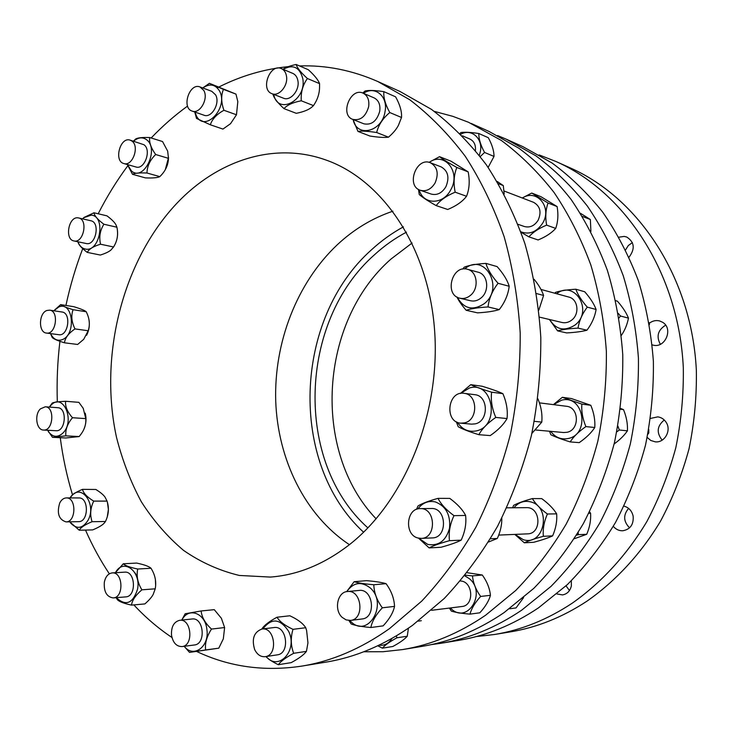 <?xml version="1.0" encoding="UTF-8"?>
<svg xmlns="http://www.w3.org/2000/svg" width="733" height="733" viewBox="0 0 733 733"><rect width="100%" height="100%" fill="white"/><g stroke="black" fill="none" stroke-linecap="round" stroke-linejoin="round"><path stroke-width="1.1" d="M168.553 157.384L165.365 169.497M132.508 174.317L145.391 177.881C152.794 178.201 157.604 177.78 159.812 176.626L160.316 176.112C165.466 171.009 168.196 165.09 168.489 158.346L167.665 151.117L162.543 141.542L149.734 137.538C149.01 142.339 150.998 148.002 155.68 154.516C150.063 159.922 147.159 166.089 146.966 173.006C139.389 172.695 134.57 173.125 132.508 174.317L127.359 164.54M127.395 164.549L131.564 171.073C143.998 181.912 159.767 148.561 146.316 139.545C142.651 137.053 138.739 137.337 134.579 140.406L133.635 141.212M133.424 141.148L135.724 138.94C137.859 137.749 142.532 137.282 149.734 137.538M117.39 230.364C118.04 235.989 116.941 241.212 114.11 246.031M87.273 252.399L100.348 255.047C105.405 253.453 108.942 251.767 110.958 249.99L113.56 246.975C117.353 240.983 118.471 234.404 116.913 227.221L115.979 224.884C114.769 222.456 111.773 219.451 106.991 215.859L93.971 212.781C94.52 215.933 97.837 219.763 103.912 224.243C100.045 230.299 98.909 236.961 100.522 244.217C93.32 246.398 88.904 249.128 87.273 252.399C82.847 249.046 80.016 246.233 78.779 243.961L77.79 241.743M77.945 241.78L78.651 243.438C80.318 246.691 82.618 248.579 85.55 249.092C100.064 252.216 106.175 216.162 91.295 215.126L83.901 217.637L82.609 218.865M82.517 218.846L84.075 217.417L93.971 212.781M88.858 319.212C89.939 324.838 89.179 330.198 86.586 335.293M64.431 342.797L77.643 344.464L83.736 339.297L88.18 330.748C90.086 325.021 89.637 319.112 86.806 313.009L86.228 311.736C84.762 310.462 80.639 308.785 73.85 306.696L60.665 304.635C61.993 305.881 66.126 307.567 73.062 309.702C70.936 315.685 71.577 322.089 74.995 328.915C68.673 333.203 65.155 337.831 64.431 342.797C57.623 340.671 53.555 338.912 52.235 337.528L50.531 333.607M50.623 333.616L51.53 335.384C54.26 339.617 57.724 341.074 61.92 339.745C76.626 335.128 73.126 300.466 58.713 307.026L53.821 310.774M53.793 310.765L60.665 304.635M85.23 413.155C86.567 418.479 86.182 423.711 84.075 428.823M52.492 437.317L65.842 437.986L79.182 436.547L80.877 434.339C84.533 429.483 86.173 424.242 85.779 418.616L83.232 408.336L78.88 402.344L65.594 401.281C65.081 406.522 67.381 412.001 72.494 417.728C67.473 423.619 65.264 429.666 65.86 435.86L52.492 437.317L47.618 430.262M47.645 430.271L48.598 431.874C52.794 437.207 57.467 437.693 62.617 433.34C75.71 421.448 63.23 391.862 50.998 405.221L49.413 407.09M49.331 407.081L52.272 403.049C53.875 402.252 58.319 401.657 65.594 401.281M107.439 502.49L108.392 509.435L107.339 516.435M79.256 530.234L92.67 529.904C98.753 527.384 102.684 525.02 104.471 522.812L105.46 521.484C108.731 514.658 109.263 507.868 107.055 501.106L105.048 497.139C103.445 494.83 100.384 492.283 95.858 489.479L82.508 489.36C83.397 493.227 87.135 497.148 93.714 501.106C90.361 507.996 89.82 514.868 92.083 521.713C84.955 524.636 80.685 527.476 79.256 530.234L69.736 521.823M69.827 521.823L70.634 523.014C76.91 529.629 82.756 528.63 88.198 520.018C96.921 503.892 80.868 482.571 71.037 496.727L70.194 497.927M69.937 497.927L71.376 495.984C73.144 493.95 76.855 491.742 82.508 489.36M155.387 579.629L155.634 585.191M131.509 605.11L144.877 603.919C148.946 600.354 151.713 597.203 153.179 594.454L155.231 588.81C156.459 581.993 155.268 575.515 151.658 569.367L151.025 568.249C148.909 566.352 144.108 564.63 136.631 563.072L123.281 563.778C125.242 565.665 130.053 567.415 137.712 569.028C136.301 576.12 137.703 583.047 141.909 589.827C135.614 595.178 132.151 600.272 131.509 605.11C124.143 603.516 119.47 601.756 117.482 599.823L116.107 597.679M116.446 597.652L116.758 598.082C126.003 606.319 132.93 603.36 137.547 589.195C141.212 571.319 123.52 557.969 115.686 572.244L115.411 572.711M115.356 572.72L123.281 563.778M189.526 652.388L218.782 648.174L223.327 638.855L224.619 627.549L221.384 618.276L214.274 609.664L201.126 610.965C201.786 617.259 205.24 623.297 211.489 629.079C206.761 636.4 204.809 643.363 205.616 649.96L189.526 652.388L184.13 646.304M184.267 646.295C193.237 658.463 209.473 646.863 206.917 629.72C205.497 613.026 188.326 606.686 181.931 620.063M181.747 620.081L185.174 613.759L201.126 610.965M396.361 635.887L396.947 637.783C389.874 641.604 385.027 645.058 382.388 648.155L392.796 646.497C399.714 642.777 404.534 639.35 407.273 636.235L408.418 628.19M278.311 664.703L291.166 662.65C298.844 658.518 303.929 654.761 306.44 651.371L307.952 642.878L306.605 630.435L305.734 627.723C303.004 623.389 297.699 619.403 289.837 615.775L277.019 617.223C279.594 621.538 284.917 625.579 292.989 629.335C290.525 637.673 290.754 645.663 293.676 653.295C285.806 657.547 280.693 661.349 278.311 664.703C272.529 661.899 268.397 659.187 265.896 656.557M378.988 645.205C384.367 645.828 388.701 643.574 391.963 638.434M382.388 648.155L377.761 645.782M266.125 656.53C278.531 671.868 298.23 650.153 288.6 631.287C280.098 618.46 271.54 617.672 262.918 628.914M261.901 629.042L261.983 628.777C264.246 625.276 269.258 621.419 277.019 617.223M465.235 575.167L472.483 575.891C473.133 582.918 475.854 589.763 480.656 596.442C475.011 602.627 471.447 608.527 469.963 614.135L479.813 612.806C485.347 606.75 488.893 600.923 490.432 595.315C489.708 588.306 486.996 581.535 482.296 575.011L467.196 572.711M370.852 627.521L383.148 625.863C389.434 619.092 393.227 612.605 394.537 606.393C394.189 598.513 391.367 590.935 386.062 583.66C381.994 582.423 375.479 581.425 366.527 580.655L354.158 581.7C358.043 582.937 364.594 583.954 373.812 584.76C374.059 592.658 376.89 600.336 382.324 607.804C375.901 614.73 372.071 621.309 370.852 627.521C361.626 626.669 355.074 625.496 351.208 623.985L348.89 620.475M509.453 608.802L516.05 607.914L523.609 597.587M450.319 607.959L451.189 608.793C467.544 624.617 486.914 592.722 469.285 578.603L464.722 575.808M469.963 614.135C461.607 613.393 455.413 612.376 451.363 611.102L449.375 608.078M349.778 620.475L350.722 621.447C367.884 639.286 388.673 603.717 370.092 587.802C361.149 581.113 353.37 582.387 346.764 591.623M346.636 591.641L354.158 581.7M578.181 532.506L578.255 534.678L576.569 535.145M524.306 542.796L533.743 542.283C541.898 540.074 548.183 537.94 552.618 535.878C555.861 528.475 557.208 521.136 556.649 513.851C553.534 508.711 548.55 503.635 541.714 498.614L532.36 498.587C535.365 503.699 540.386 508.839 547.395 514.007C544.088 521.511 542.732 528.942 543.327 536.309C534.953 538.59 528.612 540.752 524.306 542.796L514.823 534.403M429.126 547.908L440.973 547.267C450.035 544.802 456.76 542.42 461.158 540.139C465.024 531.837 466.509 523.609 465.611 515.455C462.67 509.692 457.383 504.002 449.769 498.385L438.032 498.358C440.826 504.084 446.14 509.856 453.974 515.656C450.016 524.086 448.514 532.424 449.466 540.688C440.139 543.245 433.359 545.645 429.126 547.908L418.525 538.15M488.535 541.999L497.34 538.453C500.52 531.288 502.004 524.526 501.784 518.167M574.324 538.728L586.721 534.284C589.744 527.219 591.036 520.21 590.587 513.247L589.579 511.79M514.997 534.394L523.289 539.69C544.665 546.552 552.031 506.265 530.197 501.784C523.756 500.447 518.35 502.444 513.961 507.758M512.605 507.777L513.595 505.367C517.81 503.131 524.058 500.877 532.36 498.587M418.735 538.196L427.77 544.436C438.746 546.204 446.003 540.789 449.531 528.181C450.667 514.896 445.957 506.155 435.402 501.94C428.411 500.428 422.556 502.756 417.847 508.931M416.527 509.353L417.993 505.953C422.107 503.452 428.787 500.923 438.032 498.358M617.882 426.047L619.321 430.005L616.783 431.865M570.182 441.917L579.217 442.631C586.208 437.793 591.394 432.745 594.784 427.504C595.269 420.293 593.941 412.89 590.789 405.294L571.41 398.55L562.339 397.304L581.865 404.112C581.324 411.36 582.662 418.855 585.878 426.597C578.722 431.572 573.49 436.676 570.182 441.917C561.744 439.342 555.302 436.941 550.84 434.733L549.521 431.242M478.851 434.687L490.23 435.594C498.092 430.17 503.69 424.489 507.025 418.561C507.932 410.507 506.549 402.206 502.884 393.676C498.211 391.486 491.312 389.012 482.167 386.254L470.769 384.678C475.25 386.832 482.204 389.333 491.632 392.192C490.634 400.282 492.017 408.693 495.783 417.416C487.711 423.005 482.057 428.759 478.851 434.687C469.468 431.801 462.587 429.144 458.207 426.725L456.329 421.759M531.883 433.432L541.779 422.107C542.484 414.493 541.201 406.76 537.93 398.889M614.135 443.96C619.779 439.892 624.204 435.512 627.43 430.839C627.778 423.931 626.477 416.866 623.508 409.619L620.558 408.446M550.73 431.352C555.193 437.418 560.974 439.818 568.084 438.545C590.734 434.339 583.431 393.731 561.368 400.291L553.562 404.653M553.397 404.625L562.339 397.304M457.456 422.318C462.156 429.511 468.451 432.369 476.331 430.894C500.639 426.065 493.071 380.464 469.413 388.004L460.562 393.429M460.351 393.474L470.769 384.678M618.304 313.44L620.43 315.987L619.055 317.939M557.611 330.876L566.682 332.919C575.203 332.452 581.956 331.545 586.941 330.207C591.806 323.775 594.857 316.867 596.103 309.482C594.106 304.039 590.312 298.139 584.732 291.771L575.836 289.214C577.751 294.62 581.571 300.594 587.28 307.127C582.323 313.678 579.235 320.669 578.035 328.118C569.266 328.613 562.458 329.529 557.611 330.876L549.393 319.487M466.17 310.288L477.55 312.854C487.005 312.304 494.244 311.223 499.246 309.583C504.835 302.417 508.152 294.639 509.197 286.264C507.419 280.29 503.406 273.739 497.13 266.601L485.933 263.385C487.601 269.313 491.641 275.956 498.074 283.295C492.365 290.616 489.012 298.505 488.031 306.953C478.273 307.53 470.989 308.639 466.17 310.288C461.763 305.166 458.675 300.732 456.906 296.975M538.837 310.105L543.593 295.454C541.815 290.204 538.645 284.816 534.082 279.3M621.364 335.384C624.855 330.244 627.228 324.499 628.465 318.131C626.413 312.89 622.72 307.237 617.397 301.162L615.775 300.695M549.677 319.551C555.99 329.768 564.392 331.628 574.883 325.14C593.767 311.177 574.864 279.365 556.604 293.713M554.872 293.237L555.513 292.366C560.324 290.79 567.095 289.746 575.836 289.214M457.282 297.195C463.852 308.923 472.886 311.058 484.385 303.59C504.955 287.455 484.211 251.886 464.658 268.919M462.789 269.093L464.181 267.206C468.973 265.273 476.221 263.999 485.933 263.385M528.896 236.86L538.114 239.966C545.801 236.796 551.665 232.938 555.706 228.403C558.024 221.815 558.491 214.531 557.098 206.559L540.899 196.664L531.737 193.045L548.046 203.032C545.664 209.675 545.187 217.041 546.626 225.132C538.737 228.403 532.827 232.306 528.896 236.86L521.044 232.26M436.199 205.616L447.716 209.491C456.265 205.946 462.541 201.538 466.536 196.279C469.404 189.013 469.945 180.886 468.167 171.888L450.978 161.187L439.534 156.67C442.833 159.29 448.605 162.891 456.833 167.472C453.883 174.802 453.333 183.039 455.166 192.183C446.37 195.867 440.047 200.338 436.199 205.616C428.054 201.044 422.41 197.351 419.258 194.52L418.47 189.407M504.194 193.979L503.305 185.586L497.13 181.417M590.899 231.481L590.367 219.524L580.499 213.303M520.879 231.82C529.446 234.936 536.721 232.031 542.713 223.089C552.471 207.384 536.712 188.344 522.391 198.029M522.253 197.974L531.737 193.045M419.194 189.81C422.987 204.837 443.034 205.176 450.722 189.884C461.268 172.081 444.473 151.145 429.181 162.378M429.034 162.341L439.534 156.67M488.151 167.399L494.015 156.431C494.042 150.998 492.136 144.749 488.297 137.694L478.814 133.516C478.731 138.94 480.646 145.253 484.559 152.455L480.271 156.55M357.961 131.409L369.899 136.026C378.457 137.355 384.66 137.74 388.49 137.172C393.108 133.204 396.425 129.246 398.45 125.279L401.519 117.482C401.941 111.599 399.98 104.718 395.609 96.829L383.863 91.652C383.35 97.516 385.329 104.48 389.791 112.543C382.901 118.233 378.53 124.885 376.661 132.517C367.856 131.161 361.626 130.795 357.961 131.409L353.031 119.506M479.336 155.341L480.344 151.603C483.12 138.436 471.42 128.22 460.791 134.185M460.003 133.388L461.002 132.508C464.878 131.967 470.815 132.297 478.814 133.516M353.132 119.552C356.595 137.996 382.15 132.032 385.045 111.581C388.206 96.307 374.893 85.303 363.504 93.329M362.789 93.027L365.071 90.984C368.772 90.113 375.039 90.333 383.863 91.652M284.001 108.631L296.288 113.322C303.737 111.837 309.024 109.675 312.166 106.816L313.467 105.607C317.398 99.954 319.423 93.897 319.551 87.456L319.561 83.626C318.278 80.016 314.53 75.38 308.327 69.727L296.132 64.486C297.296 68.032 301.052 72.714 307.411 78.513C302.793 84.9 300.741 92.321 301.263 100.778C292.87 102.418 287.116 105.03 284.001 108.631C277.725 102.886 274.069 98.195 273.033 94.53L273.015 94.108M273.711 94.383C277.633 115.612 306.623 100.613 302.83 78.834C299.733 67.161 293.163 63.991 283.112 69.323M282.947 69.259C285.76 67.344 290.149 65.759 296.132 64.486M159.812 176.626L146.966 173.006M168.489 158.346L155.68 154.516M113.56 246.975L100.522 244.217M116.913 227.221L103.912 224.243M88.18 330.748L74.995 328.915M86.228 311.736L73.062 309.702M85.779 418.616L72.494 417.728M79.182 436.547L65.86 435.86M107.055 501.106L93.714 501.106M105.46 521.484L92.083 521.713M151.025 568.249L137.712 569.028M155.231 588.81L141.909 589.827M224.619 627.549L211.489 629.079M305.734 627.723L292.989 629.335M418.241 621.126L421.301 620.714M482.296 575.011L472.483 575.891M386.062 583.66L373.812 584.76M490.487 538.773L497.34 538.453M590.587 513.247L588.828 513.274M586.721 534.284L578.255 534.678M552.618 535.878L543.327 536.309M461.158 540.139L449.466 540.688M534.366 421.347L541.779 422.107M623.508 409.619L620.457 409.216M627.43 430.839L619.321 430.005M594.784 427.504L585.878 426.597M507.025 418.561L495.783 417.416M536.638 293.594L543.593 295.454M628.465 318.131L620.43 315.987M596.103 309.482L587.28 307.127M586.941 330.207L578.035 328.118M509.197 286.264L498.074 283.295M499.246 309.583L488.031 306.953M498.477 183.708L503.305 185.586M590.367 219.524L582.433 216.437M557.098 206.559L548.046 203.032M555.706 228.403L546.626 225.132M468.167 171.888L456.833 167.472M466.536 196.279L455.166 192.183M494.015 156.431L484.559 152.455M401.519 117.482L389.791 112.543M388.49 137.172L376.661 132.517M196.6 651.426C229.044 666.856 264.054 671.758 301.639 666.132L325.571 662.201C355.377 657.373 384.349 645.095 412.477 625.368L444.216 598.513C464.09 577.393 481.865 553.323 497.542 526.303C511.753 497.881 523.023 467.691 531.361 435.723C537.848 403.168 541 370.394 540.807 337.4C538.691 304.745 533.367 273.436 524.846 243.475C514.63 214.705 501.821 188.518 486.428 164.925C469.798 143.091 451.473 124.573 431.453 109.373L399.998 91.478L377.871 81.546C352.142 70.24 326.029 65.035 299.513 65.933M134.817 572.684L136.026 574.443M363.779 651.765L383.029 651.719L402.499 649.585C431.16 644.93 458.867 633.468 485.64 615.198L515.794 590.422C534.623 570.989 551.408 548.889 566.169 524.132C579.519 498.101 590.065 470.476 597.826 441.248C603.827 411.479 606.677 381.49 606.365 351.281C604.23 321.356 599.063 292.623 590.862 265.062C581.058 238.537 568.781 214.329 554.038 192.44C538.114 172.108 520.549 154.782 501.335 140.452L468.534 122.274L452.847 116.345L434.257 111.37M301.639 666.132C331.765 661.258 361.085 648.723 389.608 628.538L421.805 601.042C441.99 579.4 460.058 554.716 476.001 526.99C490.469 497.808 501.958 466.811 510.47 433.991C517.104 400.557 520.357 366.912 520.21 333.039C518.103 299.522 512.743 267.417 504.139 236.713C493.813 207.228 480.857 180.428 465.281 156.321C448.449 134.02 429.914 115.145 409.674 99.688L377.871 81.546M288.326 66.639C264.201 69.058 241.093 75.829 219.011 86.952M218.379 87.264L217.252 87.841M187.575 106.074C174.637 115.448 162.506 126.085 151.163 137.987M127.826 165.933L127.808 165.75C116.712 180.739 106.835 196.737 98.185 213.779M82.737 248.643C75.71 267.05 70.102 285.989 65.924 305.459M59.932 341.294C57.504 361.506 56.633 381.719 57.33 401.941M60.262 437.711C62.827 457.365 66.923 476.468 72.558 495.032M85.504 530.078C92.285 545.563 100.229 560.14 109.336 573.811M133.837 604.899C145.427 617.378 158.136 628.245 171.953 637.49M348.23 545.599C404.066 502.765 440.808 414.301 434.596 330.299C428.475 246.224 381.691 178.806 324.746 159.592C273.143 141.652 217.105 160.912 177.239 202.894C122.585 260.499 98.698 355.606 116.501 437.326C122.347 460.324 130.621 481.792 141.313 501.739C153.316 520.531 167.399 536.748 183.543 550.382C200.732 562.275 219.323 570.631 239.306 575.451L270.303 577.073C297.259 575.093 323.235 564.602 348.23 545.599M431.233 644.628L440.551 643.336C468.57 638.782 495.6 627.732 521.639 610.204L550.941 586.446C569.211 567.846 585.484 546.717 599.768 523.069C612.669 498.211 622.858 471.841 630.325 443.951C636.088 415.538 638.782 386.914 638.425 358.071C636.29 329.493 631.223 302.014 623.206 275.635C613.631 250.228 601.656 227.01 587.27 205.955C571.731 186.393 554.588 169.671 535.832 155.781L506.301 139.206L497.615 135.568M319.561 83.626L307.411 78.513M313.467 105.607L301.263 100.778M392.897 211.196C372.318 218.15 353.737 229.374 337.171 244.868C296.755 283.075 273.913 342.65 275.727 401.153C277.844 459.564 304.919 515.207 349.412 544.674M406.467 232.15C395.005 238.216 384.376 245.729 374.563 254.681C298.789 321.338 294.052 462.01 367.893 527.897M412.102 243.008L391.046 259.006C319.496 321.549 311.287 451.07 376.13 518.854M403.407 226.863C392.036 233.076 381.462 240.662 371.686 249.623C293.695 318.644 288.225 463.054 363.586 532.222M402.499 649.585L421.933 646.396C450.273 641.787 477.641 630.536 504.038 612.641L533.761 588.388C552.306 569.385 568.845 547.78 583.358 523.591C596.479 498.156 606.842 471.172 614.456 442.631C620.338 413.559 623.105 384.266 622.766 354.754C620.631 325.516 615.509 297.424 607.41 270.468C597.716 244.52 585.594 220.816 571.025 199.349C555.293 179.411 537.94 162.387 518.955 148.286L489.085 131.473L471.117 123.41M440.551 643.336L458.409 640.413C486.107 635.905 512.798 625.047 538.48 607.859L567.379 584.595C585.383 566.38 601.408 545.709 615.454 522.574C628.154 498.266 638.159 472.473 645.48 445.206C651.133 417.434 653.772 389.443 653.378 361.241C651.261 333.286 646.231 306.394 638.315 280.574C628.85 255.698 617.021 232.929 602.819 212.286C587.472 193.081 570.531 176.644 551.995 162.973L522.803 146.609L506.301 139.206M476.313 636.565L494.308 634.521C521.337 630.114 547.322 619.66 572.262 603.167C601.28 582.753 626.834 555.018 646.854 521.575C659.114 498.367 668.762 473.747 675.808 447.726C681.232 421.228 683.724 394.51 683.303 367.572C678.749 272.859 624.818 191.909 555.999 161.517L539.131 154.92M624.03 506.118C628.887 507.529 631.928 510.892 633.156 516.206C633.743 524.59 630.252 529.446 622.693 530.774C618.964 530.839 615.839 529.354 613.31 526.321M571.328 580.765L571.364 585.841C570.164 591.027 567.205 594.042 562.513 594.912L556.888 593.941M618.936 237.19L624.177 236.411L626.715 237.016C634.503 242.101 635.282 248.817 629.051 257.173M649.392 323.207C652.562 320.797 655.98 320.055 659.645 320.953L662.568 322.254C673.691 328.567 665.188 348.679 652.984 345.087L652.205 344.876M650.556 418.415L657.803 416.866C661.276 417.379 664.034 419.157 666.068 422.199C671.785 430.326 664.648 443.135 655.183 441.825L650.776 440.469L647.212 437.436M494.308 634.521L510.049 631.938C536.767 627.585 562.431 617.305 587.041 601.115C615.665 581.077 640.853 553.901 660.552 521.145C672.619 498.413 682.111 474.306 689.029 448.825C694.353 422.877 696.79 396.718 696.35 370.339C691.796 277.587 638.59 198.112 570.549 168.04L555.999 161.517M628.612 508.39C623.068 515.015 623.389 521.493 629.565 527.833M566.032 585.85L569.468 590.532M632.387 242.614L628.328 245.518L625.606 249.852M665.637 325.186C657.886 330.024 656.117 336.401 660.351 344.29M664.272 420.009C656.988 426.001 656.282 432.717 662.156 440.148M203.792 90.452L200.008 86.943C189.481 82.435 181.216 107.916 192.128 111.086C199.825 114.43 208.777 98.717 203.792 90.452M192.128 111.086L203.948 115.2C211.626 118.526 220.541 103.005 215.557 94.804L211.782 91.323L200.008 86.943M210.334 124.784L222.942 129.081L230.538 123.694L236.475 114.779L237.822 101.612L235.971 94.108L209.418 83.315L223.446 89.38C220.972 95.354 221.137 102.327 223.931 110.28C216.721 114.22 212.185 119.058 210.334 124.784L196.508 118.425L194.795 112.012M235.971 94.108L223.446 89.38M202.729 87.96L209.418 83.315M236.475 114.779L223.931 110.28M194.941 112.067L196.288 115.622C204.635 133.488 229.191 107.421 219.359 90.709C215.145 84.249 209.665 83.315 202.922 87.905L202.812 87.987M649.475 324.6L649.136 322.621M647.853 434.257L648.787 433.011L648.76 429.465M648.109 432.937L648.787 433.011M286.521 76.36C285.888 72.475 284.157 69.873 281.325 68.581C269.955 63.185 260.087 89.719 271.925 93.677C278.833 96.893 288.197 85.88 286.521 76.36M271.925 93.677L283.451 98.195C290.332 101.392 299.641 90.516 297.964 81.097C297.332 77.249 295.61 74.674 292.788 73.392L281.325 68.581M368.653 106.697C369.487 100.064 367.627 95.537 363.064 93.137C350.511 87.09 339.599 114.879 352.683 119.369C360.398 120.872 365.721 116.648 368.653 106.697M352.683 119.369L363.852 123.813C371.53 125.316 376.826 121.156 379.721 111.334C380.555 104.764 378.695 100.293 374.151 97.901L363.064 93.137M475.433 150.448C475.854 144.932 474.031 141.139 469.954 139.068L462.395 135.816M435.127 182.883C438.975 173.519 437.39 166.803 430.363 162.735C416.317 156.688 405.734 185.925 420.321 190.287C426.221 191.78 431.16 189.316 435.127 182.883M420.321 190.287L431.16 194.062C437.024 195.555 441.935 193.127 445.875 186.778C449.686 177.533 448.101 170.899 441.119 166.867L430.363 162.735M518.066 224.325L524.37 226.515C529.886 227.945 534.485 225.856 538.141 220.23C541.678 212.02 540.148 206.046 533.56 202.317L504.02 190.983M470.43 295.39C479.327 288.435 477.385 271.43 467.507 269.295C451.913 264.356 443.923 295.115 459.948 298.23C463.65 299.018 467.141 298.074 470.43 295.39M459.948 298.23L470.613 300.768C474.288 301.547 477.76 300.622 481.022 297.974C489.855 291.12 487.912 274.325 478.108 272.2L467.507 269.295M539.543 317.142L562 322.483C565.436 323.216 568.68 322.428 571.703 320.101C579.913 314.081 578.016 299.082 568.835 297.067L540.972 289.434M464.465 422.886C478.383 420.238 477.934 394.244 464.007 393.319C447.561 390.57 444.143 422.318 460.8 423.17L464.465 422.886M460.8 423.17L471.557 424.15L475.195 423.866C489.012 421.264 488.554 395.6 474.718 394.675L464.007 393.319M535.594 429.978L563.585 432.525L566.985 432.287C579.858 430.014 579.29 407.172 566.371 406.265L539.378 402.857M502.884 393.676L491.632 392.192M590.789 405.294L581.865 404.112M417.874 537.985L421.191 538.389C436.841 538.48 435.842 507.676 420.275 508.61C406.229 507.996 404.039 534.751 417.874 537.985M421.191 538.389L432.296 537.912C447.845 538.004 446.837 507.584 431.37 508.51L420.275 508.61M498.706 535.09L527.503 533.862C542.072 533.908 540.954 506.815 526.459 507.648L506.787 507.822M465.611 515.455L453.974 515.656M556.649 513.851L547.395 514.007M342.21 617.406L346.15 619.907L350.484 620.42C364.979 619.339 361.781 589.387 347.46 591.531C337.409 591.907 333.744 610.012 342.21 617.406M350.484 620.42L362.084 618.973C376.505 617.892 373.299 588.306 359.06 590.432L347.46 591.531M431.554 610.296L461.927 606.512C474.59 605.614 473.106 581.251 460.416 580.994M394.537 606.393L382.324 607.804M490.432 595.315L480.656 596.442M254.644 649.511C257.191 654.651 260.71 657.034 265.199 656.667C278.366 655.394 274.957 626.688 261.993 629.024C253.957 632.002 251.511 638.828 254.644 649.511M265.199 656.667L277.266 654.862C290.369 653.598 286.951 625.222 274.041 627.549L261.993 629.024M306.44 651.371L293.676 653.295M407.273 636.235L396.947 637.783M171.485 634.943C172.86 642.649 176.369 646.533 182.013 646.579C193.961 645.7 191.478 618.35 179.677 620.301C173.923 621.795 171.192 626.678 171.485 634.943M182.013 646.579L194.392 644.985C206.303 644.096 203.801 617.049 192.046 618.991L179.677 620.301M218.782 648.174L205.616 649.96M104.324 582.249C103.729 591.723 106.697 596.946 113.221 597.917C124.179 597.652 123.071 571.593 112.195 572.904C108.154 573.508 105.525 576.614 104.324 582.249M113.221 597.917L125.755 596.891C136.686 596.625 135.55 570.842 124.702 572.152L112.195 572.904M59.712 503.021C56.688 513.256 58.787 519.55 65.997 521.887C76.223 522.308 76.589 497.322 66.373 497.918C63.624 498.037 61.407 499.732 59.712 503.021M65.997 521.887L78.541 521.667C88.748 522.088 89.087 497.35 78.889 497.945L66.373 497.918M40.416 408.867C34.139 414.576 36.384 430.134 43.513 430.042C53.262 431.169 55.103 406.907 45.29 406.788L40.416 408.867M43.513 430.042L55.992 430.729C65.723 431.856 67.537 407.832 57.742 407.704L45.29 406.788M46.894 310.48C38.657 313.128 38.253 332.553 46.454 333.066C55.974 334.926 59.318 311.003 49.652 310.141L46.894 310.48M46.454 333.066L58.814 334.706C68.325 336.557 71.632 312.872 61.984 312.001L49.652 310.141M78.165 217.866C68.609 216.052 64.348 239.499 73.96 240.946C83.507 243.567 88.4 219.588 78.642 217.958L78.165 217.866M73.96 240.946L86.182 243.512C95.721 246.123 100.577 222.383 90.828 220.752L78.642 217.958M131.894 141.048L130.107 140.131C120.148 136.53 113.588 161.214 123.859 163.551C132.508 166.703 139.847 146.279 131.894 141.048M123.859 163.551L135.907 166.968C144.548 170.111 151.841 149.908 143.897 144.713L130.107 140.131M134.579 140.406L135.724 138.94M78.651 243.438L78.779 243.961M51.53 335.384L52.235 337.528M48.598 431.874L48.818 432.415M50.604 405.624L51.64 403.846M71.037 496.727L71.376 495.984M116.758 598.082L117.482 599.823M194.978 112.204L194.978 112.946"/></g></svg>
